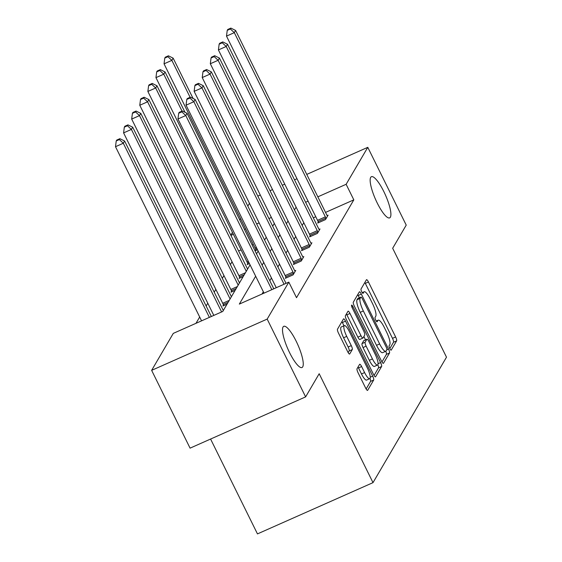 <?xml version="1.0" encoding="UTF-8"?>
<svg xmlns="http://www.w3.org/2000/svg" width="562" height="562" viewBox="0 0 562 562"><rect width="100%" height="100%" fill="white"/><g stroke="black" fill="none" stroke-linecap="round" stroke-linejoin="round"><path stroke-width="0.84" d="M296.202 341.253A22.522 5.409 66.1 0 0 283.747 326.332A22.522 5.409 66.1 0 0 289.563 352.592A22.522 5.409 66.1 0 0 302.012 367.513A22.522 5.409 66.1 0 0 296.202 341.253M383.846 191.621A22.522 5.409 66.1 0 0 371.391 176.7A22.522 5.409 66.1 0 0 377.207 202.959A22.522 5.409 66.1 0 0 389.656 217.88A22.522 5.409 66.1 0 0 383.846 191.621M389.796 348.58A2.417 0.583 66.1 0 0 391.131 350.182A2.417 0.583 66.1 0 0 391.208 350.112L396.617 340.874A3.456 0.829 66.1 0 0 395.62 336.954L368.447 281.976A3.456 0.829 66.1 0 0 366.536 279.686A3.456 0.829 66.1 0 0 366.424 279.792L361.022 289.023A2.417 0.583 66.1 0 0 361.717 291.769A2.417 0.583 66.1 0 0 363.059 293.371A2.417 0.583 66.1 0 0 363.129 293.301L363.832 292.107A11.057 2.655 66.1 0 1 364.176 291.776A11.057 2.655 66.1 0 1 370.288 299.096L372.557 303.677A11.057 2.655 66.1 0 1 375.76 316.23L375.058 317.425A2.417 0.583 66.1 0 0 375.76 320.171A2.417 0.583 66.1 0 0 377.095 321.773A2.417 0.583 66.1 0 0 377.172 321.703L377.868 320.509A11.057 2.655 66.1 0 1 378.219 320.178A11.057 2.655 66.1 0 1 384.331 327.498L386.593 332.086A11.057 2.655 66.1 0 1 389.796 344.639L389.094 345.834A2.417 0.583 66.1 0 0 389.796 348.58L393.491 342.258A3.456 0.829 66.1 0 0 392.494 338.338L365.321 283.36A3.456 0.829 66.1 0 0 364.85 282.482M357.039 368.749A3.456 0.829 66.1 0 0 358.036 372.669L365.658 388.096A3.456 0.829 66.1 0 0 367.569 390.386A3.456 0.829 66.1 0 0 367.681 390.281L373.688 380.024A3.456 0.829 66.1 0 0 372.683 376.104L345.511 321.127A3.456 0.829 66.1 0 0 343.6 318.837A3.456 0.829 66.1 0 0 343.494 318.942L337.488 329.199A3.456 0.829 66.1 0 0 338.486 333.118L347.695 351.749A3.456 0.829 66.1 0 0 349.606 354.039A3.456 0.829 66.1 0 0 349.712 353.934L352.283 349.55A3.456 0.829 66.1 0 0 351.285 345.623L346.719 336.385A9.238 2.22 66.1 0 1 344.33 325.616A9.238 2.22 66.1 0 1 349.445 331.735L367.33 367.927A9.238 2.22 66.1 0 1 369.719 378.697A9.238 2.22 66.1 0 1 364.605 372.578L361.626 366.543A3.456 0.829 66.1 0 0 359.715 364.26A3.456 0.829 66.1 0 0 359.61 364.359L357.039 368.749M306.754 174.403L367.787 147.328L406.228 225.116L392.669 248.271L446.495 357.179L373.006 482.639L319.181 373.73L305.623 396.884L267.175 319.097L151.635 370.351L173.286 333.385L222.777 311.432L250.055 264.864M367.787 147.328L346.129 184.294L317.846 196.84M255.661 276.209L239.328 304.091L288.826 282.131L296.518 297.691L353.821 199.854L346.129 184.294M288.826 282.131L267.175 319.097M381.493 361.071A3.456 0.829 66.1 0 0 383.403 363.354A3.456 0.829 66.1 0 0 383.509 363.256L389.515 352.999A3.456 0.829 66.1 0 0 388.518 349.072L361.345 294.095A3.456 0.829 66.1 0 0 359.434 291.811A3.456 0.829 66.1 0 0 359.329 291.91L353.322 302.166A3.456 0.829 66.1 0 0 354.32 306.093L381.493 361.071M381.598 366.515L375.592 376.765A3.456 0.829 66.1 0 1 375.486 376.87A3.456 0.829 66.1 0 1 373.575 374.58L346.403 319.602A3.456 0.829 66.1 0 1 345.405 315.682L347.976 311.292A3.456 0.829 66.1 0 1 348.082 311.186A3.456 0.829 66.1 0 1 349.993 313.477L361.015 335.774A3.456 0.829 66.1 0 0 362.919 338.064A3.456 0.829 66.1 0 0 363.031 337.959L364.738 335.05A3.456 0.829 66.1 0 0 363.733 331.123L352.262 307.913A2.417 0.583 66.1 0 1 351.636 305.096A2.417 0.583 66.1 0 1 352.978 306.697L380.6 362.588A3.456 0.829 66.1 0 1 381.598 366.515L378.479 367.899L374.053 375.458M305.623 396.884L190.075 448.146L151.635 370.351M257.817 196.11L260.283 195.021M270.055 190.687L272.521 189.591M282.286 185.256L284.751 184.16M294.523 179.833L296.989 178.737M210.588 439.048L257.466 533.9L373.006 482.639M235.127 290.357L230.968 292.198L231.551 291.207M249.416 263.571L247.154 264.576L247.73 263.585M265.074 239.222L264.365 239.538M253.314 244.442L252.127 244.969M241.077 249.865L238.611 250.961M232.043 261.766L230.406 264.547M223.95 275.577L222.32 278.359M215.857 289.388L214.227 292.17M207.771 303.199L206.135 305.988M199.679 317.01L195.983 323.319M257.501 249.76L255.239 250.764L255.822 249.774M243.213 276.546L239.061 278.387L239.637 277.396M227.034 304.168L222.882 306.009L223.458 305.018M230.806 235.176L232.443 232.394M239.749 219.918L240.529 218.583M247.842 206.106L249.472 203.318M296.111 207.146L294.481 209.928M288.025 220.957L286.388 223.746M279.932 234.768L278.302 237.557M271.839 248.58L270.21 251.369M263.754 262.398L262.117 265.18M308.081 201.175L305.609 202.271M271.376 217.459L268.91 218.555M259.138 222.882L256.672 223.978M245.622 228.882L244.442 229.408M233.392 234.312L230.919 235.408M256.511 253.834L258.148 251.052M264.604 240.023L266.233 237.241M272.696 226.212L274.326 223.43M303.803 222.707L302.173 225.488M295.71 236.518L294.081 239.3M287.618 250.329L285.988 253.111M279.532 264.14L277.902 266.929M271.439 277.951L269.809 280.74M263.353 291.762L262.033 294.017M353.821 199.854L325.531 212.401M315.767 216.735L313.301 217.831M294.79 270.828L295.731 270.413L293.139 274.839L285.334 278.302L285.918 277.312M302.883 257.017L303.824 256.602L301.232 261.028L293.427 264.491L294.003 263.501M310.976 243.206L311.917 242.791L309.325 247.217L301.513 250.68L302.096 249.69M319.061 229.394L320.003 228.973L317.411 233.406L309.606 236.869L310.189 235.878M327.154 215.583L328.096 215.162L325.503 219.587L317.699 223.051L318.275 222.06M359.357 297.783L358.219 295.486A3.456 0.829 66.1 0 0 357.748 294.607M381.963 361.942L386.396 354.383A3.456 0.829 66.1 0 0 385.764 351.271M386.846 349.676A2.417 0.583 66.1 0 0 386.143 346.93L362.293 298.675A2.417 0.583 66.1 0 0 360.959 297.073A2.417 0.583 66.1 0 0 360.881 297.143L360.144 298.408A11.057 2.655 66.1 0 0 363.34 310.962L379.645 343.944A11.057 2.655 66.1 0 0 385.757 351.271A11.057 2.655 66.1 0 0 386.108 350.941L386.846 349.676M357.938 298.45A2.417 0.583 66.1 0 0 357.832 298.457A2.417 0.583 66.1 0 0 357.755 298.527L360.881 297.143M385.757 351.271L382.638 352.655A11.057 2.655 66.1 0 1 376.526 345.328L360.221 312.346A11.057 2.655 66.1 0 1 357.018 299.792L357.755 298.527M362.919 338.064L359.799 339.448A3.456 0.829 66.1 0 1 357.889 337.158L346.866 314.861A3.456 0.829 66.1 0 0 346.396 313.989M363.895 336.49L365.553 339.848M372.444 358.914A9.238 2.22 66.1 0 0 377.559 365.033A9.238 2.22 66.1 0 0 375.17 354.264L368.869 341.506A3.456 0.829 66.1 0 0 366.958 339.223A3.456 0.829 66.1 0 0 366.853 339.322L365.145 342.237A3.456 0.829 66.1 0 0 366.143 346.157L372.444 358.914L369.325 360.298A9.238 2.22 66.1 0 0 374.433 366.417L377.559 365.033M363.986 340.593A3.456 0.829 66.1 0 0 363.832 340.607A3.456 0.829 66.1 0 0 363.726 340.713L366.853 339.322M369.325 360.298L363.024 347.548A3.456 0.829 66.1 0 1 362.019 343.621L363.726 340.713M378.479 367.899A3.456 0.829 66.1 0 0 377.84 364.766M369.719 378.697L366.593 380.088A9.238 2.22 66.1 0 1 361.485 373.962L358.5 367.934A3.456 0.829 66.1 0 0 358.029 367.056M344.33 325.616L341.211 327A9.238 2.22 66.1 0 0 343.593 337.769L346.719 336.385M348.173 352.627L349.164 350.934A3.456 0.829 66.1 0 0 348.159 347.007L343.593 337.769M343.993 325.763L342.391 322.511A3.456 0.829 66.1 0 0 341.914 321.64M366.136 388.974L370.562 381.415A3.456 0.829 66.1 0 0 369.993 378.444M193.082 98.476L173.152 58.153L171.853 60.366L164.048 63.829L255.092 248.039A3.52 0.843 -113.9 0 1 255.626 249.261L256.061 250.399M167.905 56.692L168.417 55.807L165.298 57.191L164.778 58.076L167.905 56.692L171.853 60.366L190.111 97.303M168.417 55.807L173.152 58.153M164.048 63.829L164.778 58.076M326.079 218.597L325.89 218.091A3.52 0.843 66.1 0 0 325.349 216.869L234.312 32.652L235.604 30.439L326.648 214.649A3.52 0.843 66.1 0 0 327.26 215.752L327.513 216.152M318.513 222.692L318.078 221.554A3.52 0.843 66.1 0 0 317.544 220.332L226.5 36.116L234.312 32.652L230.357 28.985L230.877 28.1L227.75 29.484L227.231 30.369L230.357 28.985M227.231 30.369L226.5 36.116M235.604 30.439L230.877 28.1M184.989 112.288L165.059 71.964L163.767 74.177L155.955 77.64L246.999 261.85A3.52 0.843 -113.9 0 1 247.533 263.072L247.968 264.21M159.812 70.503L160.332 69.618L157.205 71.002L156.686 71.894L159.812 70.503L163.767 74.177L182.018 111.114M160.332 69.618L165.059 71.964M155.955 77.64L156.686 71.894M247.575 269.1L156.967 85.775L155.674 87.988L147.869 91.451L238.906 275.661A3.52 0.843 -113.9 0 1 239.447 276.883L239.883 278.021M151.719 84.314L152.239 83.429L149.12 84.82L148.6 85.705L151.719 84.314L155.674 87.988L246.275 271.313M152.239 83.429L156.967 85.775M147.869 91.451L148.6 85.705M317.994 232.415L317.797 231.902A3.52 0.843 66.1 0 0 317.263 230.68L226.219 46.47L227.512 44.258L318.556 228.467A3.52 0.843 66.1 0 0 319.167 229.563L319.427 229.963M310.428 236.504L309.992 235.366A3.52 0.843 66.1 0 0 309.451 234.143L218.414 49.934L226.219 46.47L222.264 42.796L222.784 41.911L219.665 43.295L219.145 44.18L222.264 42.796M219.145 44.18L218.414 49.934M227.512 44.258L222.784 41.911M309.901 246.226L309.704 245.713A3.52 0.843 66.1 0 0 309.17 244.491L218.126 60.282L219.426 58.069L310.47 242.278A3.52 0.843 66.1 0 0 311.081 243.374L311.334 243.782M302.335 250.315L301.899 249.177A3.52 0.843 66.1 0 0 301.365 247.954L210.321 63.745L218.126 60.282L214.178 56.607L214.691 55.722L211.572 57.113L211.052 57.998L214.178 56.607M211.052 57.998L210.321 63.745M219.426 58.069L214.691 55.722M239.482 282.911L148.881 99.586L147.581 101.799L139.776 105.263L230.82 289.472A3.52 0.843 -113.9 0 1 231.354 290.702L231.79 291.833M143.633 98.132L144.146 97.247L141.027 98.631L140.507 99.516L143.633 98.132L147.581 101.799L238.19 285.124M144.146 97.247L148.881 99.586M139.776 105.263L140.507 99.516M301.815 260.037L301.618 259.525A3.52 0.843 66.1 0 0 301.077 258.302L210.04 74.093L211.333 71.88L302.377 256.089A3.52 0.843 66.1 0 0 302.988 257.185L303.241 257.593M294.242 264.126L293.807 262.988A3.52 0.843 66.1 0 0 293.273 261.766L202.229 77.556L210.04 74.093L206.085 70.419L206.605 69.533L203.479 70.924L202.966 71.81L206.085 70.419M202.966 71.81L202.229 77.556M211.333 71.88L206.605 69.533M231.396 296.722L140.788 113.398L139.495 115.61L131.684 119.074L222.728 303.283A3.52 0.843 -113.9 0 1 223.262 304.513L223.697 305.644M135.54 111.943L136.06 111.058L132.934 112.442L132.414 113.327L135.54 111.943L139.495 115.61L230.097 298.935M136.06 111.058L140.788 113.398M131.684 119.074L132.414 113.327M293.722 273.849L293.526 273.343A3.52 0.843 66.1 0 0 292.992 272.113L201.948 87.904L203.247 85.691L294.284 269.901A3.52 0.843 66.1 0 0 294.895 270.996L295.155 271.404M286.156 277.937L285.721 276.806A3.52 0.843 66.1 0 0 285.18 275.577L194.143 91.367L201.948 87.904L197.993 84.237L198.512 83.352L195.393 84.736L194.873 85.621L197.993 84.237M194.873 85.621L194.143 91.367M203.247 85.691L198.512 83.352M223.304 310.533L132.702 127.209L131.403 129.422L123.598 132.885L213.806 315.408M127.448 125.755L127.967 124.869L124.848 126.253L124.328 127.138L127.448 125.755L131.403 129.422L221.611 311.945M127.967 124.869L132.702 127.209M123.598 132.885L124.328 127.138M284.07 284.239L193.855 101.715L195.155 99.502L286.03 283.374M276.258 287.702L186.05 105.178L193.855 101.715L189.907 98.048L190.427 97.163L187.301 98.547L186.781 99.432L189.907 98.048M186.781 99.432L186.05 105.178M195.155 99.502L190.427 97.163M211.34 316.504L124.609 141.02L123.31 143.24L115.505 146.703L201.568 320.839M119.362 139.566L119.882 138.681L116.755 140.064L116.236 140.95L119.362 139.566L123.31 143.24L209.38 317.375M119.882 138.681L124.609 141.02M115.505 146.703L116.236 140.95M271.832 289.669L185.769 115.526L187.062 113.313L273.792 288.798M264.028 293.132L177.957 118.989L185.769 115.526L181.814 111.859L182.334 110.974L179.208 112.358L178.695 113.243L181.814 111.859M178.695 113.243L177.957 118.989M187.062 113.313L182.334 110.974M376.35 321.183L377.868 320.509M362.307 292.781L363.832 292.107M365.321 283.36L368.447 281.976M392.494 338.338L395.62 336.954M393.491 342.258L396.617 340.874M358.219 295.486L361.345 294.095M386.733 349.866L388.518 349.072M386.396 354.383L389.515 352.999M357.018 299.792L360.144 298.408M360.221 312.346L363.34 310.962M376.526 345.328L379.645 343.944M346.866 314.861L349.993 313.477M357.889 337.158L361.015 335.774M351.931 307.161L352.978 306.697M378.071 363.712L380.6 362.588M362.019 343.621L365.145 342.237M363.024 347.548L366.143 346.157M358.5 367.934L361.626 366.543M361.485 373.962L364.605 372.578M348.159 347.007L351.285 345.623M349.164 350.934L352.283 349.55M342.391 322.511L345.511 321.127M370.232 377.193L372.683 376.104M370.562 381.415L373.688 380.024M255.092 248.039L256.37 247.47M255.626 249.261L256.967 248.671M325.89 218.091L318.078 221.554M325.349 216.869L317.544 220.332M246.999 261.85L248.285 261.281M247.533 263.072L248.875 262.482M238.906 275.661L245.425 272.774M239.447 276.883L244.266 274.748M317.797 231.902L309.992 235.366M317.263 230.68L309.451 234.143M309.704 245.713L301.899 249.177M309.17 244.491L301.365 247.954M230.82 289.472L237.333 286.585M231.354 290.702L236.173 288.559M301.618 259.525L293.807 262.988M301.077 258.302L293.273 261.766M222.728 303.283L229.24 300.396M223.262 304.513L228.088 302.37M293.526 273.343L285.721 276.806M292.992 272.113L285.18 275.577M376.259 321.05L378.219 320.178M362.216 292.64L364.176 291.776M357.832 298.457L360.959 297.073M363.832 340.607L366.958 339.223"/></g></svg>
